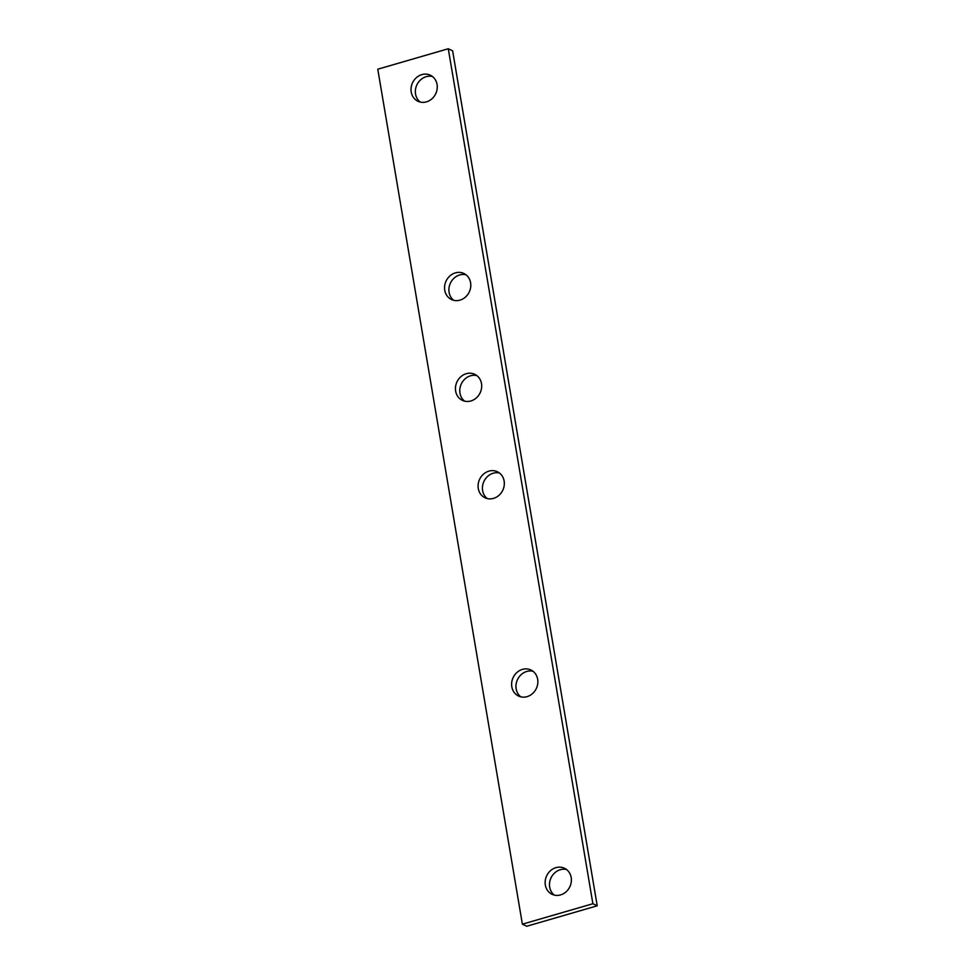 <?xml version="1.0" encoding="UTF-8"?>
<svg xmlns="http://www.w3.org/2000/svg" width="975" height="975" viewBox="0 0 975 975"><rect width="100%" height="100%" fill="white"/><g stroke="black" fill="none" stroke-linecap="round" stroke-linejoin="round"><path stroke-width="1.46" d="M466.257 373.705A14.418 12.809 -64.4 0 0 455.605 386.393A14.418 12.809 -64.4 0 0 462.345 400.347A14.418 12.809 -64.4 0 0 470.864 400.969A14.418 12.809 -64.4 0 0 481.528 388.282A14.418 12.809 -64.4 0 0 474.788 374.327A14.418 12.809 -64.4 0 0 466.257 373.705M476.848 375.594A14.418 12.809 -64.4 0 0 470.596 375.777A14.418 12.809 -64.4 0 0 460.188 387.136A14.418 12.809 -64.4 0 0 464.624 401.152M555.969 867.64A14.418 12.809 -64.4 0 0 545.305 880.328A14.418 12.809 -64.4 0 0 552.045 894.282A14.418 12.809 -64.4 0 0 560.576 894.904A14.418 12.809 -64.4 0 0 571.228 882.217A14.418 12.809 -64.4 0 0 564.488 868.262A14.418 12.809 -64.4 0 0 555.969 867.64M566.548 869.529A14.418 12.809 -64.4 0 0 560.308 869.712A14.418 12.809 -64.4 0 0 549.9 881.083A14.418 12.809 -64.4 0 0 554.324 895.087M522.429 669.386A14.418 12.809 -64.4 0 0 511.778 682.073A14.418 12.809 -64.4 0 0 518.517 696.028A14.418 12.809 -64.4 0 0 527.048 696.65A14.418 12.809 -64.4 0 0 537.7 683.963A14.418 12.809 -64.4 0 0 530.961 670.008A14.418 12.809 -64.4 0 0 522.429 669.386M533.02 671.275A14.418 12.809 -64.4 0 0 526.768 671.458A14.418 12.809 -64.4 0 0 516.372 682.817A14.418 12.809 -64.4 0 0 520.796 696.832M488.902 471.132A14.418 12.809 -64.4 0 0 478.237 483.819A14.418 12.809 -64.4 0 0 484.989 497.774A14.418 12.809 -64.4 0 0 493.508 498.383A14.418 12.809 -64.4 0 0 504.173 485.696A14.418 12.809 -64.4 0 0 497.421 471.754A14.418 12.809 -64.4 0 0 488.902 471.132M499.48 473.021A14.418 12.809 -64.4 0 0 493.24 473.204A14.418 12.809 -64.4 0 0 482.832 484.563A14.418 12.809 -64.4 0 0 487.268 498.578M455.362 272.878A14.418 12.809 -64.4 0 0 444.71 285.565A14.418 12.809 -64.4 0 0 451.449 299.508A14.418 12.809 -64.4 0 0 459.981 300.129A14.418 12.809 -64.4 0 0 470.633 287.442A14.418 12.809 -64.4 0 0 463.893 273.488A14.418 12.809 -64.4 0 0 455.362 272.878M465.952 274.767A14.418 12.809 -64.4 0 0 459.712 274.95A14.418 12.809 -64.4 0 0 449.304 286.309A14.418 12.809 -64.4 0 0 453.728 300.324M421.834 74.612A14.418 12.809 -64.4 0 0 411.182 87.299A14.418 12.809 -64.4 0 0 417.922 101.254A14.418 12.809 -64.4 0 0 426.441 101.875A14.418 12.809 -64.4 0 0 437.105 89.188A14.418 12.809 -64.4 0 0 430.365 75.233A14.418 12.809 -64.4 0 0 421.834 74.612M432.425 76.501A14.418 12.809 -64.4 0 0 426.173 76.696A14.418 12.809 -64.4 0 0 415.764 88.055A14.418 12.809 -64.4 0 0 420.201 102.058M448.281 48.75L377.776 69.201L522.381 924.178L526.719 926.25L597.224 905.799L452.619 50.822L448.281 48.75L592.885 903.727L522.381 924.178M597.224 905.799L592.885 903.727"/></g></svg>
